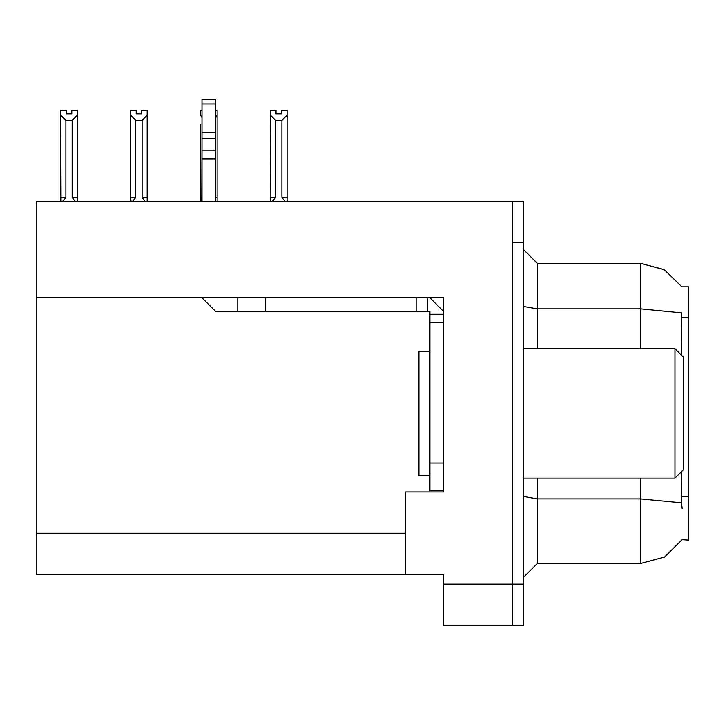 <?xml version="1.0" encoding="UTF-8"?>
<svg xmlns="http://www.w3.org/2000/svg" width="725" height="725" viewBox="0 0 725 725"><rect width="100%" height="100%" fill="white"/><g stroke="black" fill="none" stroke-linecap="round" stroke-linejoin="round"><path stroke-width="1.09" d="M443.718 584.132L512.548 584.132L512.548 625.43L512.548 201.441L36.25 201.441L36.25 297.803L443.718 297.803L443.718 491.894L405.175 491.894L405.175 574.49L443.718 574.49L443.718 625.43L523.559 625.43L523.559 584.132L512.548 584.132L512.548 242.739L523.559 242.739L523.559 584.132M405.175 574.49L36.25 574.49L36.25 297.803M681.246 354.996L681.446 312.828L640.574 308.886L640.574 263.383L664.317 269.646L681.89 286.792L688.75 286.792L688.75 540.08L682.134 539.672L664.517 557.108L640.574 563.479L640.574 478.128M512.548 201.441L523.559 201.441L523.559 242.739M285.07 201.441L281.971 197.445L287.064 197.445L287.064 201.441L287.064 115.166L281.971 120.413L275.645 120.413L275.645 197.445L270.543 197.445L270.543 201.441M201.994 197.445L200.617 197.445L200.617 201.441M215.76 110.59L217.128 110.59L217.128 197.445L215.76 197.445M141.692 113.852L136.191 113.852L141.692 113.852L141.692 110.59L147.202 110.59L147.202 115.166L142.109 120.413L135.783 120.413L135.783 197.445L130.681 197.445L130.681 201.441M147.202 115.166L147.202 197.445L142.109 197.445L142.109 120.413M71.766 113.852L66.256 113.852L71.766 113.852L71.766 110.59L77.276 110.59L77.276 115.166L72.174 120.413L65.848 120.413L65.848 197.445L60.755 197.445L60.755 201.441M77.276 115.166L77.276 197.445L72.174 197.445L72.174 120.413M429.952 351.489L418.941 351.489L418.941 475.382L429.952 475.382M674.984 478.128L683.24 469.873L683.24 356.99L674.984 348.734L674.984 478.128L523.559 478.128M429.952 490.526L443.718 490.526L429.952 490.526L429.952 462.994L443.718 462.994L443.718 322.58L429.952 322.58L429.952 311.569L416.186 311.569L416.186 297.803L265.314 297.803L265.314 311.569L416.186 311.569M201.994 297.803L215.76 311.569L265.314 311.569M215.76 150.755L215.76 99.57L201.994 99.57L201.994 150.755L215.76 150.755L215.76 201.441M682.134 508.415L681.591 502.833L640.574 498.854L537.325 498.854L537.325 563.479L523.559 577.245M681.989 286.955L664.317 269.646L640.574 263.383L664.399 269.691L681.989 286.955L664.399 269.691L640.574 263.383L537.325 263.383L537.325 348.734M681.591 502.833L681.246 471.866M640.574 563.479L537.325 563.479M537.325 263.383L523.559 249.618L537.325 263.383M275.645 120.413L270.543 115.166L270.543 110.59L276.053 110.59L276.053 113.852L281.554 113.852L276.053 113.852M281.554 113.852L281.554 110.59L287.064 110.59L287.064 115.166M270.543 115.166L270.86 201.441M275.645 197.445L272.237 201.441M281.971 197.445L281.971 120.413M217.128 197.445L217.128 201.441M200.934 201.441L200.617 124.492M201.994 110.59L200.617 110.59L200.617 115.166L201.994 117.504M217.128 115.166L215.76 117.504M135.783 120.413L130.681 115.166L130.681 110.59L136.191 110.59L136.191 113.852M135.783 197.445L132.376 201.441M130.998 201.441L130.681 197.445L130.681 199.873M130.681 115.166L130.681 197.445L130.681 115.166M145.208 201.441L142.109 197.445M147.202 197.445L147.202 201.441M65.848 120.413L60.755 115.166L60.755 110.59L66.256 110.59L66.256 113.852M65.848 197.445L62.45 201.441M61.072 201.441L60.755 115.166L60.755 197.445M75.282 201.441L72.174 197.445M77.276 197.445L77.276 201.441M270.543 197.445L270.543 199.873M200.617 129.068L200.617 197.445M523.559 348.734L674.984 348.734M237.782 311.569L237.782 297.803M443.718 314.324L429.952 314.324M429.952 462.994L429.952 322.58M429.952 297.803L443.718 311.578M427.197 311.569L427.197 297.803M201.994 201.441L201.994 158.829L215.76 158.829M201.994 158.829L201.994 150.755M215.76 138.493L201.994 138.493M215.76 132.693L201.994 132.693M36.25 533.192L405.175 533.192M688.75 317.505L681.246 317.505M688.75 496.453L681.246 496.453M640.574 348.734L640.574 308.886L537.325 308.886L523.559 306.494M537.325 478.128L537.325 498.854L523.559 496.462M273.298 200.272L273.298 201.441M133.436 200.272L133.436 201.441M63.51 200.272L63.51 201.441M215.76 103.965L201.994 103.965"/></g></svg>
